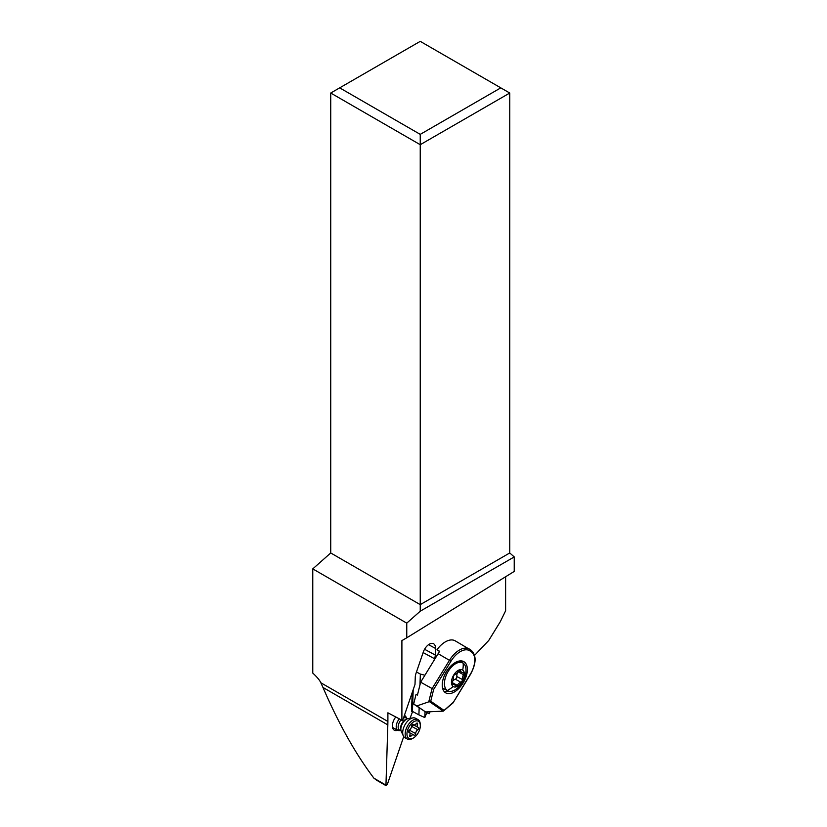 <?xml version="1.0" encoding="UTF-8"?>
<svg xmlns="http://www.w3.org/2000/svg" width="827" height="827" viewBox="0 0 827 827"><rect width="100%" height="100%" fill="white"/><g stroke="black" fill="none" stroke-linecap="round" stroke-linejoin="round"><path stroke-width="1.24" d="M330.728 552.963L420.24 604.64L420.24 134.367L339.68 87.858L330.728 93.027L330.728 552.963L312.771 568.883L312.771 673.075C317.072 677.055 319.76 680.28 320.824 682.761L322.975 687.454C338.781 724.018 355.755 754.255 373.907 778.176L377.071 780.481M392.877 728.546A9.49 5.282 118.3 0 0 393.972 728.236M397.684 730.22A9.49 5.282 -61.7 0 1 394.355 730.231A9.49 5.282 -61.7 0 1 392.38 725.879A9.49 5.282 -61.7 0 1 395.657 717.123M320.824 682.761L387.894 721.475L387.894 712.802L402.615 720.596L414.999 684.425L415.268 677.096A9.49 5.282 -61.7 0 1 415.991 673.405L423.3 652.058A9.49 5.282 -61.7 0 1 429.327 644.171A9.49 5.282 -61.7 0 1 433.544 643.726A9.49 5.282 -61.7 0 1 435.509 648.42L435.281 655.046A9.49 5.282 -61.7 0 1 434.547 658.726L433.948 660.494M387.894 721.475L387.832 724.897L322.975 687.454M403.721 736.599L387.315 784.492L385.94 785.598L387.832 724.897M412.632 711.499L409.996 718.343M404.61 714.755A9.49 5.282 -61.7 0 1 405.178 716.296M425.026 711.623L424.809 717.567L418.907 714.879L419.155 707.871M413.2 689.708L412.425 711.385L418.907 714.879M412.425 711.385L411.526 711.385L412.197 692.623M424.809 717.567L427.114 711.882M429.234 711.799L429.161 713.784L427.083 712.781M429.161 713.784L430.102 711.768M424.902 675.235L420.354 674.077L416.477 671.979M419.971 684.88L420.354 674.077M312.771 568.883L406.76 623.144L406.76 637.803L401.901 640.605L401.901 720.596M505.617 576.75L505.617 610.791L500.242 621.79L488.726 640.48L474.595 655.356M514.229 556.933L420.24 611.194L420.24 604.64L509.752 552.963L514.229 556.933L514.229 571.426L406.76 637.803M420.24 611.194L406.76 623.144M509.752 552.963L509.752 93.027L420.24 144.704L330.728 93.027M339.68 87.858L420.24 41.35L509.752 93.027M420.24 134.367L500.8 87.858M462.707 670.118A9.49 5.282 118.3 0 0 453.558 675.308A9.49 5.282 118.3 0 0 453.155 686.503A9.49 5.282 118.3 0 0 462.303 681.324A9.49 5.282 118.3 0 0 462.707 670.118A25.317 20.985 124.5 0 0 463.172 663.202A15.827 8.808 118.3 0 0 462.717 662.923A15.827 8.808 118.3 0 0 447.696 672.258A15.827 8.808 118.3 0 0 447.262 690.504A15.827 8.808 118.3 0 0 447.717 690.783A15.827 8.808 118.3 0 0 457.62 687.971A25.317 25.317 0 0 0 465.818 672.733A15.827 8.808 118.3 0 0 463.172 663.202M447.717 690.783L443.706 688.633A15.827 8.808 -61.7 0 1 443.251 688.353M456.783 685.945A1.902 1.054 -61.7 0 1 455.605 686.276A1.902 1.054 -61.7 0 1 455.274 685.831A6.327 3.525 118.3 0 0 454.157 684.363A6.327 3.525 118.3 0 0 452.814 684.146A1.902 1.054 -61.7 0 1 452.41 684.074A1.902 1.054 -61.7 0 1 452.348 684.043A1.902 1.054 -61.7 0 1 452.348 681.944A6.327 3.525 118.3 0 0 453.444 677.106A1.902 1.054 -61.7 0 1 453.496 676.414A1.902 1.054 -61.7 0 1 455.015 674.429A6.327 3.525 118.3 0 0 458.572 671.286A1.902 1.054 -61.7 0 1 459.078 670.687A1.902 1.054 -61.7 0 1 460.257 670.356A1.902 1.054 -61.7 0 1 460.587 670.79A6.327 3.525 118.3 0 0 461.704 672.258A6.327 3.525 118.3 0 0 463.048 672.485A1.902 1.054 -61.7 0 1 463.451 672.558A1.902 1.054 -61.7 0 1 463.513 672.589A1.902 1.054 -61.7 0 1 463.513 674.677A6.327 3.525 118.3 0 0 462.417 679.515A1.902 1.054 -61.7 0 1 460.846 682.203A6.327 3.525 118.3 0 0 457.29 685.345A1.902 1.054 -61.7 0 1 456.783 685.945M452.793 680.993A6.327 3.525 -61.7 0 1 455.295 679.205A1.902 1.054 118.3 0 0 456.855 676.527A6.327 3.525 -61.7 0 1 457.517 672.64M464.226 661.9A18.039 10.069 -59.8 0 1 463.306 682.657A18.039 10.069 -59.8 0 1 445.732 692.861A18.039 10.069 -59.8 0 1 445.371 692.633A18.039 10.069 -59.8 0 1 446.291 671.886A18.039 10.069 -59.8 0 1 463.864 661.672A18.039 10.069 -59.8 0 1 464.226 661.9M452.907 702.661L443.251 711.148L425.585 711.944L413.655 704.087L416.084 694.266L417.449 695.052L420.643 682.192L433.658 689.429L450.963 661.218A19.3 10.772 120.2 0 1 469.943 650.89L471.4 651.893A19.3 10.772 120.2 0 1 470.212 674.45L452.979 702.96M433.658 689.429L430.733 701.234L429.523 701.709L443.251 711.148M469.943 650.89A1.261 1.054 -55.5 0 0 469.695 649.278A20.572 11.475 120.2 0 0 469.291 649.019A20.572 11.475 120.2 0 0 449.474 660.287L431.994 688.788L428.758 701.844L429.523 701.709M428.758 701.844L416.829 705.938L413.655 704.087M416.829 705.938L425.585 711.944M420.643 682.192L438.124 653.692A20.572 11.475 -59.8 0 1 439.695 651.325L436.976 649.743A20.572 11.475 -59.8 0 1 455.212 640.842L471.214 650.322A1.261 1.054 124.5 0 1 471.4 651.893M439.561 651.521L436.976 649.743M460.928 660.876A15.506 8.652 -59.8 0 1 462.128 662.603M444.45 689.025A15.506 8.652 -59.8 0 1 443.065 688.364A15.506 8.652 -59.8 0 1 442.528 687.94M444.12 691.465A18.039 10.069 120.2 0 0 448.213 691.021M463.037 663.109A18.039 10.069 120.2 0 0 461.848 660.959M399.183 719.087A7.908 4.404 118.3 0 0 397.859 730.324A7.908 4.404 118.3 0 0 399.648 730.582L400.899 730.396A6.916 3.856 118.3 0 1 398.149 726.923A6.916 3.856 118.3 0 1 400.95 720.059M403.483 718.053A6.916 3.856 118.3 0 1 404.093 717.826A6.916 3.856 118.3 0 1 407.08 718.89L406.564 717.743A7.908 4.404 118.3 0 0 405.354 716.389A7.908 4.404 118.3 0 0 404.155 716.089M412.983 717.877L408.197 718.611A7.908 4.404 118.3 0 0 407.732 718.715A7.908 4.404 118.3 0 0 407.628 718.746A7.908 4.404 118.3 0 0 402.325 723.821A7.908 4.404 118.3 0 0 401.105 731.016A7.908 4.404 118.3 0 0 401.281 731.461L403.307 735.865A11.071 6.171 -61.7 0 1 404.537 725.62A11.071 6.171 -61.7 0 1 412.197 718.063A11.071 6.171 -61.7 0 1 412.983 717.877A11.071 6.171 -61.7 0 1 415.495 718.249L417.966 719.583A11.071 6.171 118.3 0 0 414.668 719.387A11.071 6.171 118.3 0 0 406.14 728.949A11.071 6.171 118.3 0 0 407.463 739.09A11.071 6.171 118.3 0 0 410.761 739.286A11.071 6.171 118.3 0 0 412.466 738.532L413.417 737.984A9.81 5.458 118.3 0 0 420.323 725.165A9.81 5.458 118.3 0 0 415.371 721.03A9.81 5.458 118.3 0 0 407.184 731.761A9.81 5.458 118.3 0 0 411.908 738.645A9.81 5.458 118.3 0 0 413.417 737.984M420.323 725.165L420.25 724.059A11.071 6.171 118.3 0 0 417.966 719.583M417.811 729.703A3.194 1.778 118.3 0 0 415.681 733.559A1.365 0.765 -61.7 0 1 414.513 735.337A1.365 0.765 -61.7 0 1 414.1 735.306A1.365 0.765 -61.7 0 1 413.955 735.182A3.194 1.778 118.3 0 0 413.614 734.883A3.194 1.778 118.3 0 0 412.663 734.821A3.194 1.778 118.3 0 0 411.06 736.04A1.365 0.765 -61.7 0 1 410.368 736.568A1.365 0.765 -61.7 0 1 409.965 736.547A1.365 0.765 -61.7 0 1 409.789 735.317A3.194 1.778 118.3 0 0 409.396 732.443A3.194 1.778 118.3 0 0 409.014 732.319A1.365 0.765 -61.7 0 1 408.858 732.277A1.365 0.765 -61.7 0 1 408.631 731.202A1.365 0.765 -61.7 0 1 409.479 729.972A3.194 1.778 118.3 0 0 411.598 726.116A1.365 0.765 -61.7 0 1 412.776 724.338A1.365 0.765 -61.7 0 1 413.18 724.359A1.365 0.765 -61.7 0 1 413.324 724.493A3.194 1.778 118.3 0 0 413.676 724.793A3.194 1.778 118.3 0 0 414.627 724.845A3.194 1.778 118.3 0 0 416.229 723.625A1.365 0.765 -61.7 0 1 416.911 723.098A1.365 0.765 -61.7 0 1 417.325 723.129A1.365 0.765 -61.7 0 1 417.49 724.359A3.194 1.778 118.3 0 0 417.893 727.233A3.194 1.778 118.3 0 0 418.266 727.346A1.365 0.765 -61.7 0 1 418.431 727.398A1.365 0.765 -61.7 0 1 418.648 728.463A1.365 0.765 -61.7 0 1 417.811 729.703L411.918 726.53L413.128 725.341L412.384 724.173M407.463 739.09L404.992 737.756A11.071 6.171 -61.7 0 1 403.307 735.865M408.889 732.308L409.675 729.827M423.124 652.575L434.547 658.726M435.281 655.046L424.561 649.267M428.541 644.667L435.509 648.42M373.907 778.176L385.682 784.978M453.155 686.503A25.317 20.985 124.5 0 1 447.262 690.504M457.29 685.345L452.111 682.554M455.295 679.205L460.846 682.203M452.814 684.146L452.131 683.774M460.587 670.79L459.698 670.315M463.513 674.677L458.199 671.824M462.417 679.515L456.855 676.527M443.903 710.3L430.733 701.234M438.124 653.692L450.963 661.218M453.01 702.909L470.377 674.584C476.362 663.492 476.641 655.408 471.214 650.322A1.261 1.054 124.5 0 0 471.152 650.28L469.808 649.35M401.105 731.016L400.764 729.993A7.061 3.939 -61.7 0 1 401.86 723.563A7.061 3.939 -61.7 0 1 406.605 719.025A7.061 3.939 -61.7 0 1 406.688 719.004A7.061 3.939 -61.7 0 1 406.77 718.983M416.198 723.656L417.49 724.359M411.06 736.04L409.778 735.358M415.681 733.559L409.799 730.386M385.93 785.588L376.347 780.057M459.192 661.021L462.717 662.923M454.157 684.363L452.018 683.216M461.704 672.258L458.964 670.79M443.53 710.972L452.917 703.012M392.536 727.45L397.859 730.324M404.258 715.8L405.354 716.389M406.688 719.004L407.732 718.715M417.893 727.233L412.632 724.4M413.676 724.793L412.807 724.328M409.396 732.443L408.641 732.04M413.614 734.883L409.799 732.825"/></g></svg>
